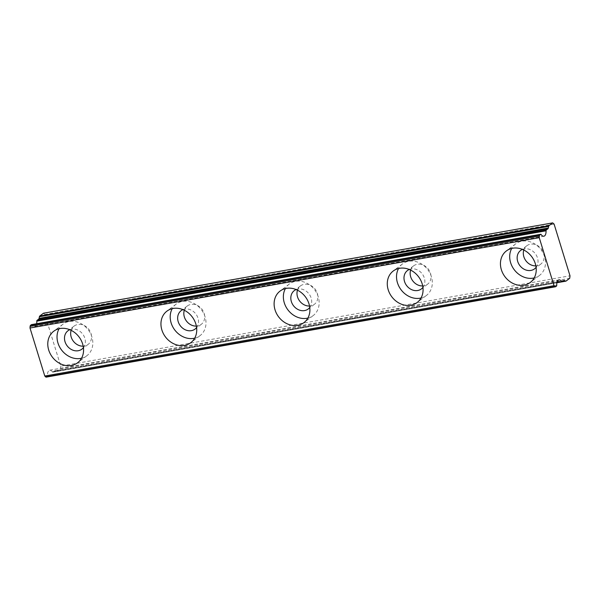 <?xml version="1.0" encoding="UTF-8"?>
<svg xmlns="http://www.w3.org/2000/svg" width="600" height="600" viewBox="0 0 600 600"><rect width="100%" height="100%" fill="white"/><g stroke="black" fill="none" stroke-linecap="round" stroke-linejoin="round"><path stroke-width="0.45" stroke-dasharray="3 2.25" d="M69.795 329.715A11.535 9.75 52.7 0 1 71.61 329.19A11.535 9.75 52.7 0 1 83.317 334.957A11.535 9.75 52.7 0 1 83.43 347.64M71.145 330.33A11.535 9.75 52.7 0 1 74.108 326.085A11.535 9.75 52.7 0 1 77.775 324.495A11.535 9.75 52.7 0 1 90.113 331.35A11.535 9.75 52.7 0 1 88.08 344.445A11.535 9.75 52.7 0 1 84.405 346.043A11.535 9.75 52.7 0 1 83.198 346.17M522.457 249.413A11.535 9.75 52.7 0 1 524.273 248.88A11.535 9.75 52.7 0 1 535.98 254.647A11.535 9.75 52.7 0 1 536.092 267.33M523.8 250.02A11.535 9.75 52.7 0 1 526.77 245.782A11.535 9.75 52.7 0 1 530.438 244.185A11.535 9.75 52.7 0 1 542.775 251.048A11.535 9.75 52.7 0 1 540.743 264.142A11.535 9.75 52.7 0 1 537.067 265.733A11.535 9.75 52.7 0 1 535.86 265.868M409.29 269.483A11.535 9.75 52.7 0 1 411.105 268.957A11.535 9.75 52.7 0 1 422.812 274.725A11.535 9.75 52.7 0 1 422.933 287.407M410.64 270.097A11.535 9.75 52.7 0 1 413.603 265.86A11.535 9.75 52.7 0 1 417.278 264.263A11.535 9.75 52.7 0 1 429.607 271.125A11.535 9.75 52.7 0 1 427.575 284.212A11.535 9.75 52.7 0 1 423.9 285.81A11.535 9.75 52.7 0 1 422.7 285.945M296.123 289.56A11.535 9.75 52.7 0 1 297.945 289.035A11.535 9.75 52.7 0 1 309.645 294.803A11.535 9.75 52.7 0 1 309.765 307.485M297.472 290.175A11.535 9.75 52.7 0 1 300.435 285.93A11.535 9.75 52.7 0 1 304.11 284.34A11.535 9.75 52.7 0 1 316.44 291.202A11.535 9.75 52.7 0 1 314.407 304.29A11.535 9.75 52.7 0 1 310.74 305.888A11.535 9.75 52.7 0 1 309.532 306.022M182.955 309.638A11.535 9.75 52.7 0 1 184.778 309.112A11.535 9.75 52.7 0 1 196.485 314.88A11.535 9.75 52.7 0 1 196.597 327.562M184.305 310.252A11.535 9.75 52.7 0 1 187.267 306.007A11.535 9.75 52.7 0 1 190.942 304.418A11.535 9.75 52.7 0 1 203.28 311.28A11.535 9.75 52.7 0 1 201.248 324.368A11.535 9.75 52.7 0 1 197.572 325.965A11.535 9.75 52.7 0 1 196.365 326.093M556.523 286.058L47.273 376.403A0.99 0.488 79.9 0 0 47.498 375.638A6.592 3.232 -100.1 0 1 48.968 370.553A6.592 3.232 -100.1 0 1 49.71 370.222A6.592 3.232 -100.1 0 1 52.418 371.895A0.99 0.488 79.9 0 0 52.823 372.142A0.99 0.488 79.9 0 0 52.935 372.097L562.178 281.745M81.532 358.237A19.777 16.718 -127.3 0 0 86.903 355.695A19.777 16.718 -127.3 0 0 90.39 333.248A19.777 16.718 -127.3 0 0 69.248 321.495A19.777 16.718 -127.3 0 0 62.948 324.225A19.777 16.718 -127.3 0 0 59.07 328.725M534.195 277.928A19.777 16.718 -127.3 0 0 539.565 275.392A19.777 16.718 -127.3 0 0 543.053 252.945A19.777 16.718 -127.3 0 0 521.91 241.185A19.777 16.718 -127.3 0 0 515.61 243.915A19.777 16.718 -127.3 0 0 511.732 248.415M421.028 298.005A19.777 16.718 -127.3 0 0 426.405 295.462A19.777 16.718 -127.3 0 0 429.885 273.022A19.777 16.718 -127.3 0 0 408.743 261.263A19.777 16.718 -127.3 0 0 402.442 263.993A19.777 16.718 -127.3 0 0 398.565 268.493M307.868 318.082A19.777 16.718 -127.3 0 0 313.237 315.54A19.777 16.718 -127.3 0 0 316.718 293.1A19.777 16.718 -127.3 0 0 295.575 281.34A19.777 16.718 -127.3 0 0 289.282 284.07A19.777 16.718 -127.3 0 0 285.405 288.57M194.7 338.16A19.777 16.718 -127.3 0 0 200.07 335.618A19.777 16.718 -127.3 0 0 203.558 313.178A19.777 16.718 -127.3 0 0 182.407 301.418A19.777 16.718 -127.3 0 0 176.115 304.147A19.777 16.718 -127.3 0 0 172.238 308.647M554.092 224.085L44.85 314.43L60.758 366.142L570 275.798M562.342 281.625L56.22 371.415L55.207 370.822A1.98 0.968 79.9 0 0 54.81 370.733A1.98 0.968 79.9 0 0 54.593 370.837L52.935 372.097M47.273 376.403L46.463 377.025L555.705 286.68M36.638 323.722A6.592 3.232 -100.1 0 1 34.59 326.565A6.592 3.232 -100.1 0 1 31.883 324.892A0.99 0.488 79.9 0 0 31.598 324.653M44.85 314.43L43.44 313.222M56.22 371.415A1.98 0.968 79.9 0 0 56.617 371.505A1.98 0.968 79.9 0 0 56.843 371.4L60.48 368.632L60.758 366.142M60.48 368.632L569.73 278.28M47.498 375.638L556.74 285.293M556.987 282.375L52.418 371.895M541.125 234.548L31.883 324.892M56.843 371.4L566.085 281.055M563.835 280.493L54.593 370.837M55.207 370.822L563.67 280.612M74.108 326.085L67.942 330.78M526.77 245.782L520.597 250.47M413.603 265.86L407.438 270.548M300.435 285.93L294.27 290.625M187.267 306.007L181.102 310.702M62.948 324.225L53.7 331.267M515.61 243.915L506.362 250.958M402.442 263.993L393.195 271.035M289.282 284.07L280.028 291.112M176.115 304.147L166.868 311.19M88.08 344.445L81.915 349.14M540.743 264.142L534.577 268.83M427.575 284.212L421.41 288.907M314.407 304.29L308.243 308.985M201.248 324.368L195.083 329.062M49.71 370.222L558.952 279.877M34.59 326.565L543.832 236.22M52.823 372.142L556.912 282.712M86.903 355.695L77.655 362.737M539.565 275.392L530.317 282.428M426.405 295.462L417.15 302.505M313.237 315.54L303.99 322.582M200.07 335.618L190.822 342.66M56.617 371.505L556.905 282.743M54.81 370.733L564.06 280.388"/><path stroke-width="0.9" d="M83.43 347.64A11.535 9.75 52.7 0 1 81.915 349.14A11.535 9.75 52.7 0 1 78.24 350.73A11.535 9.75 52.7 0 1 65.91 343.875A11.535 9.75 52.7 0 1 67.942 330.78A11.535 9.75 52.7 0 1 69.795 329.715M83.198 346.17A11.535 9.75 52.7 0 1 71.145 330.33M536.092 267.33A11.535 9.75 52.7 0 1 534.577 268.83A11.535 9.75 52.7 0 1 530.903 270.428A11.535 9.75 52.7 0 1 518.565 263.565A11.535 9.75 52.7 0 1 520.597 250.47A11.535 9.75 52.7 0 1 522.457 249.413M535.86 265.868A11.535 9.75 52.7 0 1 523.8 250.02M422.933 287.407A11.535 9.75 52.7 0 1 421.41 288.907A11.535 9.75 52.7 0 1 417.735 290.505A11.535 9.75 52.7 0 1 405.405 283.642A11.535 9.75 52.7 0 1 407.438 270.548A11.535 9.75 52.7 0 1 409.29 269.483M422.7 285.945A11.535 9.75 52.7 0 1 410.64 270.097M309.765 307.485A11.535 9.75 52.7 0 1 308.243 308.985A11.535 9.75 52.7 0 1 304.575 310.582A11.535 9.75 52.7 0 1 292.237 303.72A11.535 9.75 52.7 0 1 294.27 290.625A11.535 9.75 52.7 0 1 296.123 289.56M309.532 306.022A11.535 9.75 52.7 0 1 297.472 290.175M196.597 327.562A11.535 9.75 52.7 0 1 195.083 329.062A11.535 9.75 52.7 0 1 191.407 330.66A11.535 9.75 52.7 0 1 179.07 323.798A11.535 9.75 52.7 0 1 181.102 310.702A11.535 9.75 52.7 0 1 182.955 309.638M196.365 326.093A11.535 9.75 52.7 0 1 184.305 310.252M45.638 376.875L44.775 376.028L30 328.013L30.112 326.415L539.362 236.07L539.243 237.667L554.018 285.683L554.88 286.53L45.638 376.875A1.98 0.968 79.9 0 0 46.237 377.123L555.48 286.778A1.98 0.968 -100.1 0 0 555.705 286.68L556.523 286.058A0.99 0.488 -100.1 0 0 556.74 285.293A6.592 3.232 -100.1 0 1 558.21 280.207A6.592 3.232 -100.1 0 1 558.952 279.877A6.592 3.232 -100.1 0 1 561.66 281.55L556.987 282.375M59.992 328.53A19.777 16.718 -127.3 0 0 53.7 331.267A19.777 16.718 -127.3 0 0 50.213 353.707A19.777 16.718 -127.3 0 0 71.363 365.468A19.777 16.718 -127.3 0 0 77.655 362.737A19.777 16.718 -127.3 0 0 81.142 340.29A19.777 16.718 -127.3 0 0 59.992 328.53M59.07 328.725A19.777 16.718 -127.3 0 0 61.297 349.65A19.777 16.718 -127.3 0 0 80.61 358.425A19.777 16.718 -127.3 0 0 81.532 358.237M512.655 248.228A19.777 16.718 -127.3 0 0 506.362 250.958A19.777 16.718 -127.3 0 0 502.875 273.405A19.777 16.718 -127.3 0 0 524.018 285.165A19.777 16.718 -127.3 0 0 530.317 282.428A19.777 16.718 -127.3 0 0 533.805 259.987A19.777 16.718 -127.3 0 0 512.655 248.228M511.732 248.415A19.777 16.718 -127.3 0 0 513.96 269.34A19.777 16.718 -127.3 0 0 533.273 278.123A19.777 16.718 -127.3 0 0 534.195 277.928M399.495 268.305A19.777 16.718 -127.3 0 0 393.195 271.035A19.777 16.718 -127.3 0 0 389.715 293.483A19.777 16.718 -127.3 0 0 410.857 305.235A19.777 16.718 -127.3 0 0 417.15 302.505A19.777 16.718 -127.3 0 0 420.638 280.058A19.777 16.718 -127.3 0 0 399.495 268.305M398.565 268.493A19.777 16.718 -127.3 0 0 400.8 289.418A19.777 16.718 -127.3 0 0 420.105 298.2A19.777 16.718 -127.3 0 0 421.028 298.005M286.327 288.375A19.777 16.718 -127.3 0 0 280.028 291.112A19.777 16.718 -127.3 0 0 276.548 313.553A19.777 16.718 -127.3 0 0 297.69 325.312A19.777 16.718 -127.3 0 0 303.99 322.582A19.777 16.718 -127.3 0 0 307.47 300.135A19.777 16.718 -127.3 0 0 286.327 288.375M285.405 288.57A19.777 16.718 -127.3 0 0 287.632 309.495A19.777 16.718 -127.3 0 0 306.938 318.278A19.777 16.718 -127.3 0 0 307.868 318.082M173.16 308.452A19.777 16.718 -127.3 0 0 166.868 311.19A19.777 16.718 -127.3 0 0 163.38 333.63A19.777 16.718 -127.3 0 0 184.523 345.39A19.777 16.718 -127.3 0 0 190.822 342.66A19.777 16.718 -127.3 0 0 194.303 320.212A19.777 16.718 -127.3 0 0 173.16 308.452M172.238 308.647A19.777 16.718 -127.3 0 0 174.465 329.572A19.777 16.718 -127.3 0 0 193.77 338.355A19.777 16.718 -127.3 0 0 194.7 338.16M556.905 282.743L565.86 281.16A1.98 0.968 -100.1 0 0 566.085 281.055L569.73 278.28L570 275.798L554.092 224.085L552.683 222.877L43.44 313.222L39.795 315.998A1.98 0.968 79.9 0 0 39.405 316.748L548.648 226.403A1.98 0.968 -100.1 0 1 549.037 225.653L39.795 315.998M30.555 325.312L31.365 324.69L540.607 234.345L539.798 234.968L30.555 325.312A1.98 0.968 79.9 0 0 30.112 326.415M548.648 226.403L548.317 228.022A1.98 0.968 -100.1 0 1 547.928 228.78L546.27 230.04L37.027 320.385A0.99 0.488 79.9 0 0 36.803 321.142A6.592 3.232 -100.1 0 1 36.638 323.722M37.027 320.385L38.678 319.125A1.98 0.968 79.9 0 0 39.075 318.368L39.405 316.748M556.912 282.712L562.072 281.798A0.99 0.488 -100.1 0 0 562.178 281.745L563.835 280.493A1.98 0.968 -100.1 0 1 564.06 280.388A1.98 0.968 -100.1 0 1 564.45 280.478L565.463 281.07L562.342 281.625M565.86 281.16A1.98 0.968 -100.1 0 1 565.463 281.07M552.683 222.877L549.037 225.653M36.803 321.142L546.053 230.798A0.99 0.488 -100.1 0 1 546.27 230.04M546.053 230.798A6.592 3.232 -100.1 0 1 543.832 236.22A6.592 3.232 -100.1 0 1 541.125 234.548A0.99 0.488 -100.1 0 0 540.72 234.292A0.99 0.488 -100.1 0 0 540.607 234.345M539.362 236.07A1.98 0.968 -100.1 0 1 539.798 234.968M555.48 286.778A1.98 0.968 -100.1 0 1 554.88 286.53M562.072 281.798A0.99 0.488 -100.1 0 1 561.66 281.55M554.018 285.683L44.775 376.028M30 328.013L539.243 237.667M38.678 319.125L547.928 228.78M548.317 228.022L39.075 318.368M563.67 280.612L564.45 280.478M31.477 324.638L540.72 234.292"/></g></svg>

